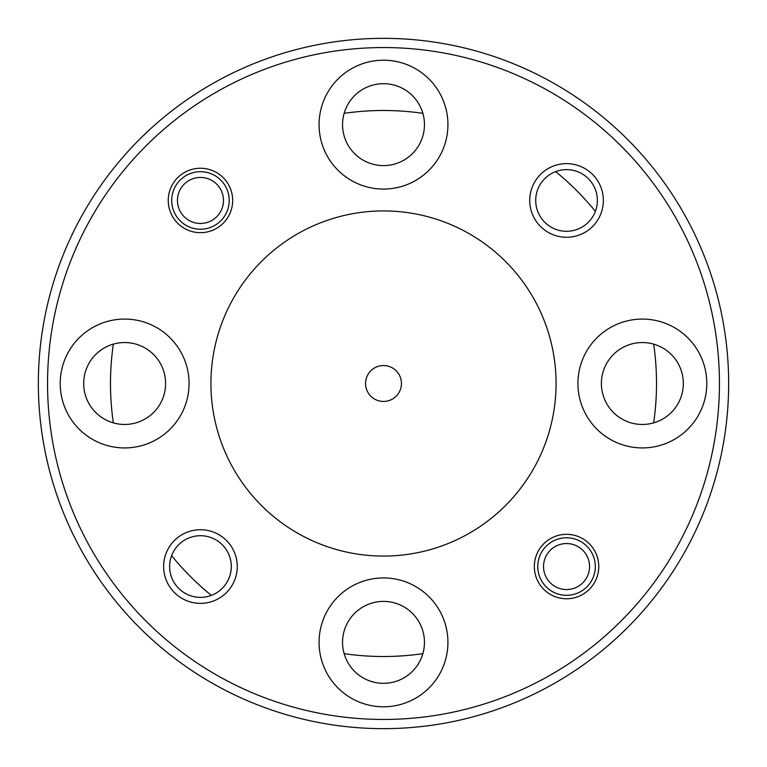 <?xml version="1.0" encoding="UTF-8"?>
<svg xmlns="http://www.w3.org/2000/svg" width="767" height="767" viewBox="0 0 767 767"><rect width="100%" height="100%" fill="white"/><g stroke="black" fill="none" stroke-linecap="round" stroke-linejoin="round"><path stroke-width="1.15" d="M653.657 422.876A273.004 273.004 0 0 0 653.657 344.124M595.384 211.347A273.004 273.004 0 0 0 555.653 171.616M422.876 113.343A273.004 273.004 0 0 0 344.124 113.343M113.343 344.124A273.004 273.004 0 0 0 113.343 422.876M719.446 383.5A335.946 335.946 0 0 0 383.5 47.554A335.946 335.946 0 0 0 47.554 383.5A335.946 335.946 0 0 0 383.5 719.446A335.946 335.946 0 0 0 719.446 383.5M38.35 383.5A345.15 345.15 0 0 1 383.5 38.35A345.15 345.15 0 0 1 728.65 383.5A345.15 345.15 0 0 1 383.5 728.65A345.15 345.15 0 0 1 38.35 383.5M529.729 200.455A36.816 36.816 0 0 0 566.545 237.271A36.816 36.816 0 0 0 603.361 200.455A36.816 36.816 0 0 0 566.545 163.639A36.816 36.816 0 0 0 529.729 200.455M535.711 200.455A30.833 30.833 0 0 0 566.545 231.289A30.833 30.833 0 0 0 597.378 200.455A30.833 30.833 0 0 0 566.545 169.622A30.833 30.833 0 0 0 535.711 200.455M163.639 566.545A36.816 36.816 0 0 0 200.455 603.361A36.816 36.816 0 0 0 237.271 566.545A36.816 36.816 0 0 0 200.455 529.729A36.816 36.816 0 0 0 163.639 566.545M169.622 566.545A30.833 30.833 0 0 0 200.455 597.378A30.833 30.833 0 0 0 231.289 566.545A30.833 30.833 0 0 0 200.455 535.711A30.833 30.833 0 0 0 169.622 566.545M168.241 200.455A32.214 32.214 0 0 0 200.455 232.669A32.214 32.214 0 0 0 232.669 200.455A32.214 32.214 0 0 0 200.455 168.241A32.214 32.214 0 0 0 168.241 200.455M534.331 566.545A32.214 32.214 0 0 0 566.545 598.759A32.214 32.214 0 0 0 598.759 566.545A32.214 32.214 0 0 0 566.545 534.331A32.214 32.214 0 0 0 534.331 566.545M342.542 124.638A40.958 40.958 0 0 0 383.5 165.595A40.958 40.958 0 0 0 424.458 124.638A40.958 40.958 0 0 0 383.5 83.68A40.958 40.958 0 0 0 342.542 124.638M601.405 383.5A40.958 40.958 0 0 0 642.362 424.458A40.958 40.958 0 0 0 683.32 383.5A40.958 40.958 0 0 0 642.362 342.542A40.958 40.958 0 0 0 601.405 383.5M342.542 642.362A40.958 40.958 0 0 0 383.5 683.32A40.958 40.958 0 0 0 424.458 642.362A40.958 40.958 0 0 0 383.5 601.405A40.958 40.958 0 0 0 342.542 642.362M83.68 383.5A40.958 40.958 0 0 0 124.638 424.458A40.958 40.958 0 0 0 165.595 383.5A40.958 40.958 0 0 0 124.638 342.542A40.958 40.958 0 0 0 83.68 383.5M577.934 383.5A64.428 64.428 0 0 0 642.362 447.928A64.428 64.428 0 0 0 706.791 383.5A64.428 64.428 0 0 0 642.362 319.072A64.428 64.428 0 0 0 577.934 383.5M319.072 642.362A64.428 64.428 0 0 0 383.5 706.791A64.428 64.428 0 0 0 447.928 642.362A64.428 64.428 0 0 0 383.5 577.934A64.428 64.428 0 0 0 319.072 642.362M60.209 383.5A64.428 64.428 0 0 0 124.638 447.928A64.428 64.428 0 0 0 189.065 383.5A64.428 64.428 0 0 0 124.638 319.072A64.428 64.428 0 0 0 60.209 383.5M319.072 124.638A64.428 64.428 0 0 0 383.5 189.065A64.428 64.428 0 0 0 447.928 124.638A64.428 64.428 0 0 0 383.5 60.209A64.428 64.428 0 0 0 319.072 124.638M365.552 383.5A17.948 17.948 0 0 0 383.5 401.448A17.948 17.948 0 0 0 401.448 383.5A17.948 17.948 0 0 0 383.5 365.552A17.948 17.948 0 0 0 365.552 383.5M556.075 383.5A172.575 172.575 0 0 0 383.5 210.925A172.575 172.575 0 0 0 210.925 383.5A172.575 172.575 0 0 0 383.5 556.075A172.575 172.575 0 0 0 556.075 383.5M171.616 555.653A273.004 273.004 0 0 0 211.347 595.384M344.124 653.657A273.004 273.004 0 0 0 422.876 653.657M223.465 200.455A23.01 23.01 0 0 0 200.455 177.445A23.01 23.01 0 0 0 177.445 200.455A23.01 23.01 0 0 0 200.455 223.465A23.01 23.01 0 0 0 223.465 200.455M171.693 200.455A28.762 28.762 0 0 1 200.455 171.693A28.762 28.762 0 0 1 229.218 200.455A28.762 28.762 0 0 1 200.455 229.218A28.762 28.762 0 0 1 171.693 200.455M589.555 566.545A23.01 23.01 0 0 0 566.545 543.535A23.01 23.01 0 0 0 543.535 566.545A23.01 23.01 0 0 0 566.545 589.555A23.01 23.01 0 0 0 589.555 566.545M537.782 566.545A28.762 28.762 0 0 1 566.545 537.782A28.762 28.762 0 0 1 595.307 566.545A28.762 28.762 0 0 1 566.545 595.307A28.762 28.762 0 0 1 537.782 566.545"/></g></svg>

